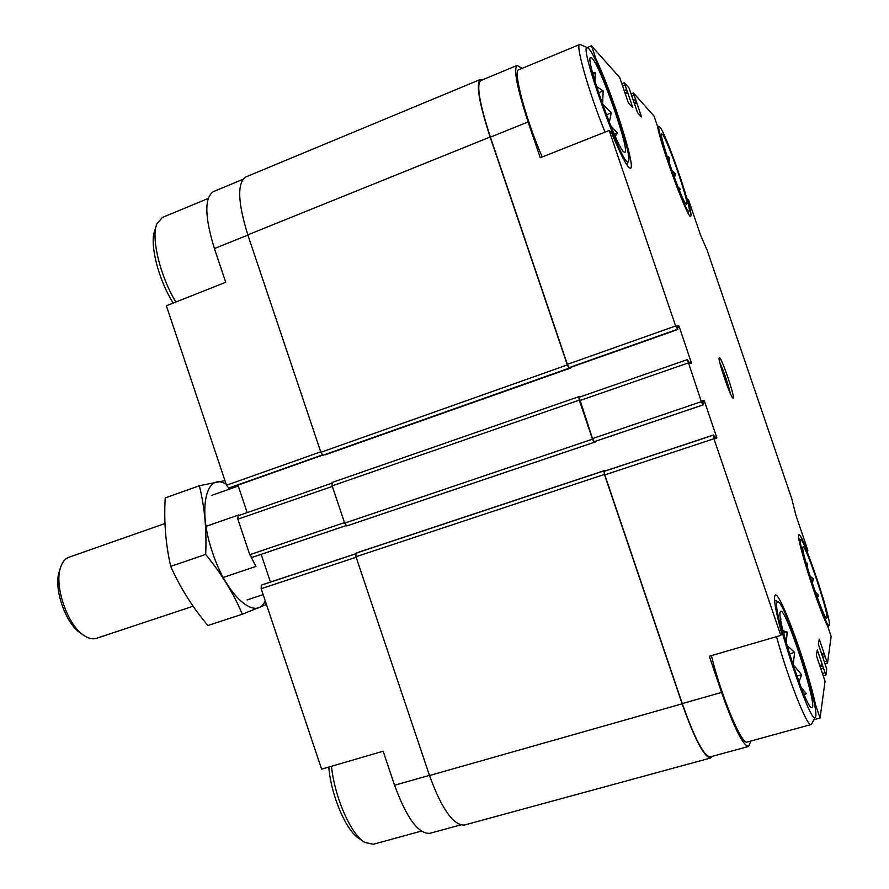 <?xml version="1.0" encoding="UTF-8"?>
<svg xmlns="http://www.w3.org/2000/svg" width="889" height="889" viewBox="0 0 889 889"><rect width="100%" height="100%" fill="white"/><g stroke="black" fill="none" stroke-linecap="round" stroke-linejoin="round"><path stroke-width="1.33" d="M802.9 547.124C800.444 549.791 823.458 618.966 826.514 618.055C831.093 620.433 805.178 542.268 802.967 546.979L802.967 546.979M821.336 608.02L821.736 608.998M815.246 591.852L818.525 595.352L817.424 597.897M809.979 576.005L813.224 578.772L812.413 583.54M806.045 562.804L807.634 563.359L807.212 566.893M662.327 134.183L661.66 133.95C658.66 135.184 683.408 205.481 686.386 204.259C690.653 206.748 667.272 138.595 662.327 134.183M677.951 186.868L680.285 189.224L679.407 190.479M671.862 170.544L675.396 173.833L674.495 177.833M666.994 156.053L669.484 157.486L669.017 162.254M663.561 144.54L663.894 145.752M591.996 58.085L590.374 57.541C585.418 60.585 619.011 153.63 624.445 152.119C631.712 155.764 600.964 66.631 591.996 58.085M610.554 125.382L617.511 133.161L615.199 136.261M596.608 86.589L603.142 90.889L602.62 103.969L611.221 112.881L609.354 122.415M592.607 72.765L595.263 72.709L594.897 80.977M780.275 611.91C776.208 617.266 805.923 708.366 811.546 707.644C819.614 711.2 784.743 603.72 780.453 611.554L780.275 611.91M801.3 687.753L806.356 693.642L804.301 694.998M786.998 645.458L794.633 652.382L793.199 664.628L801.634 674.773L799.022 681.83M783.053 630.723L787.121 632.068L786.376 642.914M780.964 618.955L780.764 619.966M807.001 551.636L807.845 550.324L795.911 515.287L791.81 498.907L707.288 250.62L700.41 234.729L688.553 199.903L686.986 199.125M807.468 551.491C803.045 540.412 800.222 534.845 799.022 534.789C794.577 532.8 818.069 608.043 827.648 626.123L831.148 636.413L827.503 663.294L824.425 654.382L821.969 655.093M814.557 704.988L815.524 704.721L820.058 718.034L813.946 719.712M815.524 704.721C807.412 666.361 780.098 591.585 775.319 595.052C773.152 596.652 775.23 609.309 781.564 633.024L780.798 635.413L709.311 656.238L721.579 692.42L682.252 703.588L604.798 474.893L604.22 471.359L713.667 434.943L715.312 438.688L716.878 437.866L715.145 438.433M356.145 557.247L261.166 588.707L321.607 769.141L383.148 751.227L394.572 785.254C406.595 818.002 418.33 834.038 429.787 833.337L460.58 824.948M687.453 198.947C690.509 209.771 691.598 215.549 690.697 216.271C688.375 220.572 660.56 145.407 657.538 126.327L654.06 116.137L633.435 92.956L631.279 93.767M595.085 59.319L595.963 58.952L591.496 45.806L587.173 47.595M522.11 68.375L517.098 65.453C513.42 69.364 517.098 88.2 528.11 121.937L540.256 157.753L609.176 130.472L611.399 132.417C621.3 156.264 627.645 168.199 630.457 168.232C636.191 168.054 612.977 94.867 595.963 58.952M247.875 235.074L214.416 248.576L225.728 282.28L166.376 305.783L226.495 485.227L228.74 488.072L230.84 487.628M214.416 248.576C204.626 216.638 204.314 197.647 213.449 191.591L242.819 179.389M261.166 588.707L261.277 585.184L263.222 584.462L355.556 553.814L263.211 584.473M270.456 582.062L261.166 554.347M251.976 557.425L346.021 525.621L251.976 557.425L249.765 554.714L237.863 519.187L237.996 515.809L331.73 483.238L237.996 515.809M247.186 512.62L237.963 485.116M750.983 740.993L748.471 746.482L710.211 756.906C703.877 756.083 694.553 738.315 682.252 703.588M712.111 756.395L710.544 758.017C704.11 757.184 694.631 739.115 682.13 703.821L604.431 474.426L603.853 470.892L605.353 470.892M716.878 437.866L704.132 400.361L702.432 400.795L703.421 404.795L595.097 441.422L594.174 441.7L592.496 438.577L579.095 397.261L687.43 359.601L689.753 363.49L691.575 363.434L679.352 327.108L677.485 327.763M595.341 441.344L594.174 442.311L592.496 439.177L579.261 400.106L578.706 396.738L580.217 396.872M348.766 525.299L595.286 441.966L346.754 525.955L344.676 523.121L332.153 485.861L332.108 482.471L578.695 396.738L332.108 482.471M679.352 327.108L678.852 325.985L676.896 325.652L677.84 329.486L569.082 367.635L567.36 364.357L490.395 137.162C479.527 103.635 476.282 84.777 480.66 80.588L517.098 65.453M570.349 367.513L569.06 368.19L567.338 364.912L490.139 137.017C479.093 102.935 475.804 83.777 480.249 79.521L482.449 79.843M325.096 454.868L570.294 368.146L322.985 455.246L320.873 452.29L247.809 234.863C237.73 202.203 237.052 182.901 245.786 176.978L480.249 79.521M820.058 718.034L825.059 681.241L816.335 655.46L817.313 649.981L825.87 675.173L826.726 668.961L818.336 644.169L819.236 639.091L824.425 654.382M591.496 45.806L619.677 77.487L622.922 86.989M633.379 92.923L641.558 116.904L637.48 112.581L629.09 88.067L624.311 82.721L632.801 107.636L628.39 102.968L622.956 86.978M710.544 758.017L464.436 825.036C453.412 825.559 441.755 809.057 429.498 775.53L355.978 556.747L355.911 553.214L357.911 552.458M748.471 746.482C742.882 745.438 733.914 727.413 721.579 692.42M780.798 635.413L713.956 438.744L713.667 434.943L605.109 470.981M595.097 441.422L703.421 404.795L702.843 404.951L701.354 401.684L687.419 359.601L579.095 397.261M677.84 329.486L675.618 325.974L609.176 130.472M719.368 357.667L719.234 357.745C717.301 358.689 730.925 398.561 733.036 398.116C736.003 399.706 721.512 356.822 719.368 357.667M776.53 636.657C787.454 677.207 807.501 727.824 811.112 724.546L747.127 742.048C741.926 745.715 721.168 695.987 711.378 655.626M542.212 156.975C525.71 119.282 512.653 70.109 518.743 69.764L579.728 44.494C575.072 44.206 589.218 93.601 605.02 132.105M156.142 226.15L154.83 230.362C149.33 243.542 158.209 279.157 173.144 303.105M208.137 198.503L162.309 217.494L156.786 224.061C150.952 238.085 160.02 275.734 175.811 302.049M580.617 44.672L579.728 44.494M588.807 48.728L587.496 47.739C577.394 42.539 624.389 172.655 628.39 161.276C633.668 157.353 599.03 58.696 588.807 48.728M659.949 127.194L659.405 126.783C653.659 123.293 686.964 217.883 689.086 211.16C692.342 209.382 665.65 132.417 659.949 127.194M328.797 767.051C331.019 795.577 346.343 831.326 359.312 838.638L362.912 841.15M331.497 766.262C334.564 797.255 350.999 834.649 364.734 842.416L373.269 844.272L421.275 831.137M811.112 724.546L811.724 723.846M777.053 602.442C771.774 609.176 811.168 727.535 815.302 717.19C821.08 712.4 785.198 601.886 777.964 601.853L777.053 602.442M800.5 540.079C797.366 543.368 827.014 631.457 829.137 625.134C832.571 622.967 804.834 539.356 800.878 539.834L800.5 540.079M730.502 393.883C727.902 383.137 724.346 372.735 719.834 362.645M783.642 633.079L787.121 632.068M789.51 653.86L794.633 652.382M796.922 676.107L801.634 674.773M804 694.298L806.356 693.642M592.852 73.698L595.263 72.709M598.575 92.734L603.142 90.889M606.398 114.803L611.221 112.881M614.366 134.395L617.511 133.161M667.672 158.186L669.484 157.486M673.329 174.622L675.396 173.833M679.085 189.679L680.285 189.224M806.312 563.759L807.634 563.359M811.068 579.417L813.224 578.772M816.691 595.897L818.525 595.352M206.048 526.321L238.73 514.953L238.797 515.531M241.619 530.389L248.931 552.213M251.087 557.059L255.976 566.437L223.228 577.439M60.341 568.304L59.63 570.538C52.807 587.084 65.608 624.545 81.132 633.457L83.066 634.802M164.965 523.521L68.875 557.27C65.353 558.548 62.708 561.604 60.93 566.46C53.407 584.651 67.564 626.1 84.644 635.891C89.033 638.646 93.001 639.447 96.557 638.302L96.812 638.213M242.341 614.221L207.882 625.5C192.557 607.309 180.167 587.607 170.721 566.382C165.643 544.135 163.809 521.31 165.221 497.896L199.325 485.738C204.648 506.963 206.77 529.855 205.692 554.425C221.45 573.716 233.663 593.641 242.341 614.221L266.444 604.464M224.95 480.627L199.325 485.738M170.721 566.382L205.692 554.425M226.128 484.127C206.048 471.803 197.325 508.73 212.449 552.302C226.584 596.186 256.288 621.833 265.233 600.864M231.996 488.228L231.151 487.528M429.443 775.352L394.572 785.254M320.718 451.823L226.495 485.227M824.414 654.471L821.992 655.16M824.147 653.326L821.614 654.048M822.692 665.961L820.069 666.706M822.703 665.872L820.047 666.628M822.414 664.761L819.669 665.539M355.544 553.903L261.277 585.184M716.612 436.71L714.723 437.332M704.621 401.428L702.743 402.061M704.132 400.361L702.421 400.939M344.51 522.61L249.765 554.714M332.342 486.416L237.863 519.187M691.32 362.323L689.475 362.968M678.852 325.985L677.096 326.607M230.796 487.65L322.629 455.157L230.762 487.661M322.351 454.946L228.74 488.072M627.901 92.989L625.267 94.045M627.445 91.923L624.889 92.945M627.378 91.845L624.867 92.856M636.835 102.802L634.39 103.78M636.402 101.768L634.035 102.713M636.335 101.702L634.001 102.635M682.13 703.821L429.498 775.53M604.431 474.426L355.978 556.747M603.853 470.892L355.911 553.214M604.92 470.437L357.889 552.458L604.931 470.425M594.174 442.311L346.754 525.955M592.496 439.177L344.676 523.121M579.261 400.106L332.153 485.861M569.06 368.19L322.985 455.246M567.338 364.912L320.873 452.29M490.139 137.017L247.809 234.863M633.957 95.19L632.023 95.968M826.514 661.094L824.492 661.672M824.981 656.593L822.703 657.249M824.859 672.862L822.681 673.473M823.27 668.184L820.814 668.884M713.956 438.744L604.798 474.893M713.134 435.21L604.22 471.359M702.843 404.951L594.174 441.7M701.354 401.684L592.496 438.577M688.197 362.968L579.639 400.628M677.818 329.486L570.093 367.602M677.162 329.397L569.082 367.635M675.618 325.974L567.36 364.357M528.11 121.937L490.395 137.162M626.467 89.689L624.111 90.634M624.9 85.066L622.811 85.911M635.479 99.646L633.29 100.513M346.043 525.643L253.921 556.792M827.47 663.338L825.281 663.961M825.87 675.173L823.492 675.84M624.311 82.721L622.044 83.633M587.496 47.739L580.184 44.483M628.39 161.276L626.789 164.765M659.405 126.783L657.371 125.871M689.086 211.16L688.153 213.127M777.964 601.853L774.519 600.053M815.302 717.19L811.49 724.268M800.878 539.834L798.922 538.845M829.137 625.134L828.026 627.212M247.098 599.919L263.144 594.63M211.415 495.506L238.263 486.016M96.557 638.302L193.124 606.22"/></g></svg>
